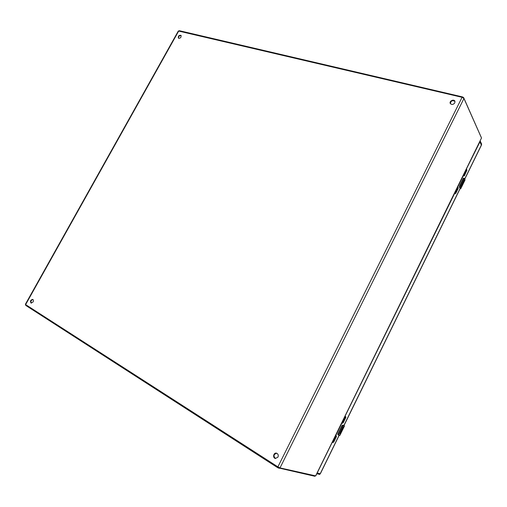 <?xml version="1.0" encoding="UTF-8"?>
<svg xmlns="http://www.w3.org/2000/svg" width="507" height="507" viewBox="0 0 507 507"><rect width="100%" height="100%" fill="white"/><g stroke="black" fill="none" stroke-linecap="round" stroke-linejoin="round"><path stroke-width="0.76" d="M454.836 102.851C453.239 104.759 451.718 104.955 450.267 103.447C449.012 101.121 453.898 98.745 454.912 101.197L454.836 102.851M181.018 37.036C180.118 38.266 179.225 38.608 178.337 38.057C178.115 35.972 179.015 35.078 181.031 35.376L181.018 37.036M33.063 301.976L31.066 303.078C29.964 301.19 30.515 299.96 32.721 299.396C33.513 299.884 33.627 300.746 33.063 301.976M277.969 457.124L275.358 458.486C272.36 457.878 273.596 452.276 276.524 453.176C278.147 453.904 278.628 455.216 277.969 457.124M25.629 304.606L277.899 466.865L280.003 467.91L315.76 475.902L481.492 137.999L463.949 98.478L462.08 97.306L178.331 30.99L25.35 304.365L25.629 304.606L178.756 30.933M454.994 101.413C452.447 100.025 450.907 100.773 450.381 103.643M181.176 35.591C179.389 35.503 178.508 36.377 178.54 38.215M32.942 299.523C31.035 300.182 30.496 301.386 31.314 303.142M276.714 453.233C273.603 454.304 273.216 456.072 275.555 458.524M481.225 137.308L463.645 97.591L462.618 96.945L179.332 30.699L178.958 30.984M25.806 304.726L25.68 305.36L277.823 467.771L314.739 476.238M464.735 179.199L481.403 145.205L479.958 141.846L466.402 168.996M320.088 473.728L319.746 474.425L316.964 473.785L317.198 472.974L320.221 473.76L320.418 473.361M479.939 141.745L480.256 141.092L481.65 144.184L481.384 144.729M332.186 442.434L317.268 472.828M466.053 169.699L466.89 170.143L466.605 169.059M466.89 170.143L464.456 175.663L464.095 176.011L463.474 175.435L457.967 186.652L458.144 188.528L455.825 193.249L455.457 193.611L454.817 193.078L345.102 416.12M345.261 416.583L345.856 416.843L345.787 417.553L345.115 417.179L345.292 416.228M345.787 417.553L343.264 422.686L341.864 423.218L335.83 435.507L336.426 436.083L336.35 436.781L333.815 441.952L332.377 442.541M335.83 435.862L333.15 441.559L332.389 442.022M345.115 417.179L342.599 422.312L341.851 422.743M457.434 187.267L457.434 188.312L455.102 193.053M466.174 169.934L463.753 175.428M462.409 185.334L461.82 184.256L462.409 185.334L461.408 187.381L462.092 185.67L461.218 186.373L461.662 184.89L460.787 186.12L462.346 183.008L463.011 182.533L463.24 183.319L462.606 184.611M464.355 181.043L463.417 183.28L464 181.411L463.106 182.488L463.81 179.953L463.322 181.874L464.976 179.763L464.323 178.546L460.083 187.203L460.749 188.395L460.502 188.8M464.228 178.331L463.202 178.603L459.602 185.746L459.431 187.001L460.077 188.712M460.001 188.864L460.546 188.484L459.767 187.134L459.824 185.809L459.507 187.058L459.57 186.101M461.966 184.199L462.745 183.141M462.847 184.44L462.961 182.52M460.869 186.278L461.662 184.89M461.3 186.519L461.947 185.41M464.101 181.886L464.165 180.79M463.183 181.791L463.772 180.036M463.062 182.463L463.943 181.424M462.061 184.231L462.796 183.147L462.764 184.282M464.336 178.527L464.982 179.649L464.323 178.432L463.328 178.66L459.824 185.809M340.704 431.501L341.604 431.825L340.508 434.068L341.167 432.401L340.045 433.555L340.837 432.262L341.167 432.401M343.632 427.344L342.707 429.581L343.252 427.87L341.946 429.309L342.713 426.926L342.257 428.694L344.323 425.943L343.226 425.512L338.581 434.987L339.848 435.424L344.475 425.988L344.006 425.481L344.475 425.988M340.045 433.555L340.444 432.135L339.398 433.681L341.122 430.247L342.238 429.423L341.718 431.254M340.812 431.305L341.876 430.012M342.086 430.855L342.193 429.404M339.411 433.662L340.355 432.084L340.691 432.224M343.454 428.06L343.518 427.249M342.181 428.649L342.852 426.983M341.908 429.271L343.195 427.87M343.993 425.506L342.624 425.081M340.9 431.356L341.927 430.031L341.895 430.893M342.016 425.962L343.005 425.221L343.226 425.512L342.016 425.962L338.175 433.789L338.226 435M342.498 425.145L338.049 433.719L338.182 434.974L337.916 434.093M457.162 187.818L457.529 188.072M466.06 170.732L465.692 170.441M457.453 188.262L457.086 187.977M335.495 435.767L335.83 435.931M342.364 422.661L341.984 422.47M342.003 422.439L342.402 422.623M345.242 416.817L344.855 416.621M333.004 441.806L332.592 441.61M342.035 422.369L342.44 422.572M335.818 436.007L335.431 435.824M277.899 466.865L462.08 97.306M280.003 467.91L463.949 98.478M315.627 475.908L481.492 137.999M463.645 97.591L463.468 97.946M462.618 96.945L462.39 97.395M179.332 30.699L179.148 31.028M25.68 305.36L25.977 304.834M277.823 467.771L278.191 467.042M278.989 468.348L279.332 467.657M314.708 476.314L314.974 475.762M481.454 144.875L464.678 179.091M460.166 188.3L343.866 425.525M339.069 435.31L320.221 473.76M333.264 442.484L332.598 442.098M333.15 441.559L333.815 441.952M336.35 436.781L335.685 436.394M342.726 423.206L342.054 422.825M342.599 422.312L343.264 422.686M455.115 193.028L455.825 193.249M458.144 188.528L457.434 188.312M457.561 187.489L458.271 187.704M457.903 187.064L457.58 186.963M463.772 175.46L464.456 175.663M466.757 170.973L466.041 170.764M466.541 169.465L466.218 169.37M462.086 185.663L460.546 188.484M465.014 180.029L460.787 188.648L459.995 188.877M464.006 181.747L463.24 183.319M463.392 178.312L464.209 178.382M463.531 178.147L459.621 185.739M463.328 178.66L463.854 178.09M460.21 188.401L459.431 187.001L459.602 185.746L463.106 178.603M341.16 432.401L339.69 435.393L338.423 435.069M343.258 428.117L342.415 429.835M341.458 431.787L341.617 431.463M338.175 433.789L341.826 425.855L337.992 433.675L338.15 434.955M343.055 425.436L342.764 425.081L342.105 425.563M343.163 425.284L344.259 425.728M339.848 435.424L338.41 434.917M343.993 425.576L460.236 188.382M337.979 433.669L337.833 434.562M315.037 475.775L314.777 476.307M339.17 435.348L320.411 473.614M341.813 425.848L342.745 425.075L344.044 425.588M465.749 170.485L465.908 169.997M332.655 441.641L332.459 442.047"/></g></svg>
